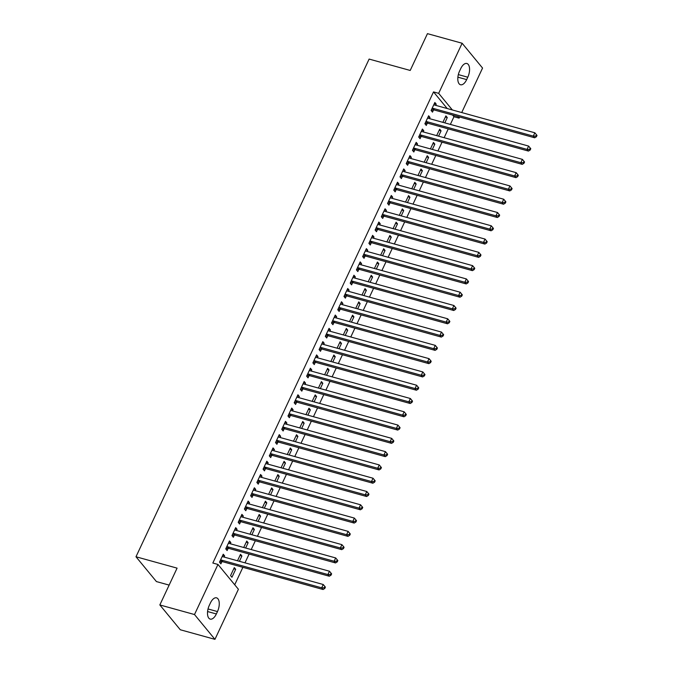 <?xml version="1.0" encoding="UTF-8"?>
<svg xmlns="http://www.w3.org/2000/svg" width="673" height="673" viewBox="0 0 673 673"><rect width="100%" height="100%" fill="white"/><g stroke="black" fill="none" stroke-linecap="round" stroke-linejoin="round"><path stroke-width="1.01" d="M234.717 584.77L242.894 567.314M244.98 562.847L249.111 554.03M251.206 549.563L255.336 540.747M257.431 536.28L261.561 527.455M263.656 522.988L267.787 514.172M269.881 509.705L274.012 500.889M276.098 496.422L280.229 487.597M282.324 483.13L286.454 474.314M288.549 469.847L292.679 461.03M294.774 456.563L298.905 447.738M300.999 443.271L305.13 434.455M307.216 429.988L311.347 421.172M313.441 416.705L317.572 407.888M319.667 403.421L323.797 394.597M325.892 390.13L330.022 381.313M332.109 376.846L336.248 368.03M338.334 363.563L342.464 354.738M344.559 350.271L348.69 341.455M350.784 336.988L354.915 328.172M357.01 323.705L361.14 314.888M363.227 310.421L367.365 301.597M369.452 297.13L373.582 288.313M375.677 283.846L379.808 275.03M381.902 270.563L386.033 261.738M388.128 257.271L392.258 248.455M394.344 243.988L398.483 235.171M400.57 230.704L404.7 221.88M406.795 217.413L410.925 208.596M413.02 204.129L417.151 195.313M419.245 190.846L423.376 182.03M425.462 177.563L429.593 168.738M431.687 164.271L435.818 155.455M437.913 150.988L442.043 142.171M444.138 137.704L448.268 128.88M450.363 124.412L453.964 116.723L459.095 118.145L457.741 116.496M238.41 589.262L214.948 639.35L194.505 614.542L217.968 564.454L238.41 589.262M194.505 614.542L159.838 604.943L180.28 629.751L214.948 639.35M169.133 585.098L156.43 581.581L135.988 556.764L369.124 59.081L410.21 70.455L427.456 33.65L462.124 43.249L482.558 68.057L461.72 112.551M459.625 117.018L459.095 118.145M239.983 555.477L241.901 556.007L240.522 554.333L237.502 560.777M241.901 556.007L239.42 561.307M228.938 542.068L230.856 542.598L229.476 540.924L225.741 548.89L227.121 550.564L228.13 548.419M230.856 542.598L230.301 543.776M252.434 528.902L254.352 529.441L252.972 527.758L249.952 534.202M254.352 529.441L251.87 534.741M241.388 515.493L243.306 516.023L241.918 514.349L238.192 522.324L239.571 523.998L240.572 521.844M243.306 516.023L242.751 517.201M264.884 502.336L266.802 502.866L265.414 501.192L262.394 507.635M266.802 502.866L264.312 508.165M253.83 488.926L255.748 489.456L254.369 487.774L250.634 495.749L252.013 497.423L253.023 495.278M255.748 489.456L255.193 490.634M277.326 475.761L279.245 476.291L277.865 474.616L274.845 481.06M279.245 476.291L276.763 481.59M266.281 462.351L268.199 462.881L266.819 461.207L263.084 469.174L264.464 470.856L265.473 468.702M268.199 462.881L267.644 464.059M289.777 449.194L291.695 449.724L290.315 448.041L287.295 454.494M291.695 449.724L289.213 455.024M278.723 435.776L280.641 436.306L279.261 434.632L275.526 442.607L276.906 444.281L277.915 442.127M280.641 436.306L280.094 437.492M302.219 422.619L304.137 423.149L302.757 421.475L299.737 427.919M304.137 423.149L301.655 428.449M291.173 409.209L293.091 409.739L291.712 408.065L287.977 416.032L289.356 417.706L290.366 415.561M293.091 409.739L292.536 410.917M314.67 396.044L316.588 396.582L315.208 394.9L312.188 401.344M316.588 396.582L314.106 401.882M303.624 382.634L305.542 383.164L304.154 381.49L300.419 389.465L301.807 391.139L302.808 388.986M305.542 383.164L304.987 384.342M327.12 369.477L329.038 370.007L327.65 368.333L324.63 374.777M329.038 370.007L326.548 375.307M316.066 356.067L317.984 356.597L316.604 354.915L312.869 362.89L314.249 364.564L315.258 362.419M317.984 356.597L317.429 357.775M339.562 342.902L341.48 343.432L340.101 341.758L337.08 348.202M341.48 343.432L338.999 348.732M328.517 329.492L330.435 330.022L329.055 328.348L325.32 336.315L326.699 337.997L327.709 335.844M330.435 330.022L329.879 331.2M352.013 316.335L353.931 316.865L352.551 315.191L349.531 321.635M353.931 316.865L351.449 322.165M340.959 302.917L342.877 303.447L341.497 301.773L337.762 309.748L339.142 311.422L340.151 309.269M342.877 303.447L342.33 304.633M364.455 289.76L366.373 290.29L364.993 288.616L361.973 295.06M366.373 290.29L363.891 295.59M353.409 276.351L355.327 276.881L353.948 275.207L350.212 283.173L351.592 284.847L352.602 282.702M355.327 276.881L354.772 278.058M376.905 263.193L378.823 263.723L377.444 262.041L374.424 268.493M378.823 263.723L376.342 269.023M365.86 249.776L367.769 250.306L366.39 248.631L362.654 256.606L364.043 258.281L365.044 256.127M367.769 250.306L367.222 251.483M389.347 236.618L391.265 237.148L389.886 235.474L386.866 241.918M391.265 237.148L388.784 242.448M378.302 223.209L380.22 223.739L378.84 222.056L375.105 230.031L376.485 231.705L377.494 229.56M380.22 223.739L379.665 224.917M401.798 210.043L403.716 210.573L402.336 208.899L399.316 215.343M403.716 210.573L401.234 215.873M390.752 196.634L392.67 197.164L391.291 195.49L387.555 203.456L388.935 205.139L389.945 202.985M392.67 197.164L392.115 198.342M414.248 183.477L416.166 184.007L414.778 182.333L411.767 188.777M416.166 184.007L413.685 189.306M403.194 170.059L405.112 170.597L403.733 168.915L399.998 176.89L401.377 178.564L402.387 176.41M405.112 170.597L404.566 171.775M426.69 156.902L428.608 157.432L427.229 155.757L424.209 162.201M428.608 157.432L426.127 162.731M415.645 143.492L417.563 144.022L416.183 142.348L412.448 150.315L413.828 151.997L414.837 149.843M417.563 144.022L417.008 145.2M439.141 130.335L441.059 130.865L439.679 129.182L436.659 135.635M441.059 130.865L438.577 136.165M428.087 116.917L430.005 117.447L428.625 115.773L424.89 123.748L426.278 125.422L427.279 123.268M430.005 117.447L429.458 118.633M453.964 116.723L452.601 115.075M447.217 108.538L433.521 91.915L212.836 563.032L217.968 564.454M434.312 103.634L436.23 104.164L434.851 102.489L431.115 110.456L432.495 112.139L433.505 109.985M436.23 104.164L435.683 105.341M445.366 117.043L447.284 117.573L445.896 115.899L442.884 122.343M447.284 117.573L444.803 122.873M421.87 130.209L423.788 130.739L422.4 129.056L418.673 137.031L420.053 138.705L421.062 136.56M423.788 130.739L423.233 131.916M432.916 143.618L434.834 144.148L433.454 142.474L430.434 148.918M434.834 144.148L432.352 149.448M409.42 156.775L411.338 157.305L409.958 155.631L406.223 163.606L407.602 165.28L408.612 163.127M411.338 157.305L410.782 158.483M420.465 170.185L422.383 170.723L421.004 169.041L417.983 175.485M422.383 170.723L419.902 176.023M396.977 183.35L398.887 183.88L397.507 182.206L393.772 190.173L395.16 191.847L396.161 189.702M398.887 183.88L398.34 185.058M408.023 196.76L409.941 197.29L408.561 195.616L405.541 202.06M409.941 197.29L407.459 202.59M384.527 209.917L386.445 210.447L385.065 208.773L381.33 216.748L382.71 218.422L383.719 216.269M386.445 210.447L385.89 211.633M395.573 223.335L397.491 223.865L396.111 222.183L393.091 228.635M397.491 223.865L395.009 229.165M372.076 236.492L373.995 237.022L372.615 235.348L368.88 243.315L370.259 244.997L371.269 242.844M373.995 237.022L373.448 238.2M383.13 249.902L385.049 250.432L383.66 248.758L380.649 255.202M385.049 250.432L382.567 255.732M359.634 263.059L361.552 263.597L360.173 261.915L356.438 269.89L357.817 271.564L358.827 269.419M361.552 263.597L360.997 264.775M370.68 276.477L372.598 277.007L371.218 275.333L368.198 281.777M372.598 277.007L370.116 282.307M347.184 289.634L349.102 290.164L347.722 288.49L343.987 296.457L345.367 298.139L346.376 295.985M349.102 290.164L348.547 291.342M358.238 303.043L360.148 303.582L358.768 301.899L355.748 308.343M360.148 303.582L357.666 308.882M334.742 316.209L336.66 316.739L335.272 315.057L331.537 323.032L332.925 324.706L333.926 322.56M336.66 316.739L336.105 317.917M345.787 329.619L347.705 330.149L346.326 328.474L343.306 334.918M347.705 330.149L345.224 335.448M322.291 342.776L324.209 343.306L322.83 341.632L319.095 349.607L320.474 351.281L321.484 349.127M324.209 343.306L323.654 344.492M333.337 356.194L335.255 356.724L333.875 355.041L330.855 361.494M335.255 356.724L332.773 362.024M309.841 369.351L311.759 369.881L310.379 368.207L306.644 376.173L308.024 377.856L309.033 375.702M311.759 369.881L311.212 371.059M320.895 382.76L322.813 383.29L321.433 381.616L318.413 388.06M322.813 383.29L320.331 388.59M297.399 395.917L299.317 396.456L297.937 394.773L294.202 402.748L295.582 404.423L296.591 402.269M299.317 396.456L298.762 397.634M308.444 409.335L310.362 409.865L308.983 408.191L305.963 414.635M310.362 409.865L307.881 415.165M284.948 422.493L286.866 423.023L285.487 421.348L281.751 429.315L283.131 430.998L284.141 428.844M286.866 423.023L286.311 424.2M296.002 435.902L297.92 436.432L296.532 434.758L293.512 441.202M297.92 436.432L295.43 441.732M272.506 449.068L274.424 449.598L273.036 447.915L269.309 455.89L270.689 457.564L271.69 455.419M274.424 449.598L273.869 450.775M283.552 462.477L285.47 463.007L284.09 461.333L281.07 467.777M285.47 463.007L282.988 468.307M260.056 475.634L261.974 476.164L260.594 474.49L256.859 482.465L258.239 484.139L259.248 481.986M261.974 476.164L261.418 477.35M271.101 489.052L273.019 489.582L271.64 487.9L268.62 494.352M273.019 489.582L270.538 494.882M247.605 502.209L249.523 502.739L248.144 501.065L244.408 509.032L245.788 510.714L246.798 508.561M249.523 502.739L248.976 503.917M258.659 515.619L260.577 516.149L259.198 514.475L256.177 520.919M260.577 516.149L258.096 521.449M235.163 528.776L237.081 529.315L235.701 527.632L231.966 535.607L233.346 537.281L234.355 535.128M237.081 529.315L236.526 530.492M246.209 542.194L248.127 542.724L246.747 541.05L243.727 547.494M248.127 542.724L245.645 548.024M222.713 555.351L224.631 555.881L223.251 554.207L219.516 562.174L220.895 563.856L221.905 561.703M224.631 555.881L224.084 557.059M235.685 569.291L234.297 567.617L230.57 575.592L231.949 577.266L235.685 569.291L233.767 568.761M216.353 613.961A9.792 4.812 -74.5 0 1 210.203 619.11A9.792 4.812 -74.5 0 1 209.286 605.38L210.405 602.991A9.792 4.812 -74.5 0 1 216.555 597.843A9.792 4.812 -74.5 0 1 217.472 611.572L216.353 613.961L207.578 611.538M433.521 91.915L438.661 93.337L462.124 43.249M159.838 604.943L177.083 568.138L135.988 556.764M460.719 68.629A9.792 4.812 -74.5 0 1 466.86 63.489A9.792 4.812 -74.5 0 1 467.785 77.218L466.667 79.607A9.792 4.812 -74.5 0 1 460.517 84.756A9.792 4.812 -74.5 0 1 459.592 71.027L460.719 68.629M452.357 109.96L438.661 93.337M432.874 108.319L434.253 109.993L534.665 137.788L533.285 136.114L432.874 108.319A1.531 1.262 -39.5 0 0 432.352 108.286L432.125 108.311M535.834 136.081L536.389 136.754L537.012 135.424L536.457 134.751L535.834 136.081L533.285 136.114L534.842 132.791L434.43 104.996A1.531 1.262 -39.5 0 1 433.992 104.769L433.841 104.635M434.253 109.993A1.531 1.262 -39.5 0 0 433.732 109.96L431.216 110.254M534.665 137.788L536.389 136.754M536.457 134.751L534.842 132.791M426.648 121.603L428.028 123.285L528.44 151.072L527.06 149.398L426.648 121.603A1.531 1.262 -39.5 0 0 426.127 121.569L425.9 121.594M529.609 149.364L530.164 150.037L530.787 148.708L530.231 148.043L529.609 149.364L527.06 149.398L528.616 146.075L428.205 118.28A1.531 1.262 -39.5 0 1 427.776 118.053L427.624 117.926M428.028 123.285A1.531 1.262 -39.5 0 0 427.506 123.243L424.991 123.538M528.44 151.072L530.164 150.037M530.231 148.043L528.616 146.075M420.423 134.894L421.811 136.569L522.214 164.363L520.835 162.689L420.423 134.894A1.531 1.262 -39.5 0 0 419.902 134.852L419.674 134.878M523.384 162.656L523.939 163.32L524.561 162L524.006 161.327L523.384 162.656L520.835 162.689L522.391 159.366L421.979 131.572A1.531 1.262 -39.5 0 1 421.55 131.336L421.399 131.21M421.811 136.569A1.531 1.262 -39.5 0 0 421.281 136.526L418.766 136.821M522.214 164.363L523.939 163.32M524.006 161.327L522.391 159.366M414.206 148.178L415.586 149.852L515.998 177.647L514.609 175.973L414.206 148.178A1.531 1.262 -39.5 0 0 413.676 148.136L413.458 148.169M517.167 175.939L517.714 176.612L518.336 175.283L517.789 174.61L517.167 175.939L514.609 175.973L516.166 172.65L415.763 144.855A1.531 1.262 -39.5 0 1 415.325 144.628L415.174 144.493M415.586 149.852A1.531 1.262 -39.5 0 0 415.056 149.818L412.541 150.113M515.998 177.647L517.714 176.612M517.789 174.61L516.166 172.65M407.981 161.461L409.361 163.135L509.772 190.93L508.393 189.256L407.981 161.461A1.531 1.262 -39.5 0 0 407.459 161.427L407.232 161.453M510.942 189.222L511.488 189.895L512.111 188.566L511.564 187.893L510.942 189.222L508.393 189.256L509.949 185.933L409.537 158.138A1.531 1.262 -39.5 0 1 409.1 157.911L408.948 157.785M409.361 163.135A1.531 1.262 -39.5 0 0 408.839 163.102L406.324 163.396M509.772 190.93L511.488 189.895M511.564 187.893L509.949 185.933M401.756 174.744L403.135 176.427L503.547 204.222L502.167 202.539L401.756 174.744A1.531 1.262 -39.5 0 0 401.234 174.711L401.007 174.736M504.716 202.514L505.272 203.179L505.894 201.85L505.339 201.185L504.716 202.514L502.167 202.539L503.724 199.225L403.312 171.43A1.531 1.262 -39.5 0 1 402.875 171.194L402.723 171.068M403.135 176.427A1.531 1.262 -39.5 0 0 402.614 176.385L400.099 176.679M503.547 204.222L505.272 203.179M505.339 201.185L503.724 199.225M395.531 188.036L396.91 189.71L497.322 217.505L495.942 215.831L395.531 188.036A1.531 1.262 -39.5 0 0 395.009 187.994L394.782 188.019M498.491 215.797L499.046 216.47L499.669 215.141L499.114 214.468L498.491 215.797L495.942 215.831L497.498 212.508L397.087 184.713A1.531 1.262 -39.5 0 1 396.658 184.486L396.506 184.352M396.91 189.71A1.531 1.262 -39.5 0 0 396.389 189.677L393.873 189.971M497.322 217.505L499.046 216.47M499.114 214.468L497.498 212.508M389.305 201.32L390.693 202.994L491.097 230.789L489.717 229.114L389.305 201.32A1.531 1.262 -39.5 0 0 388.784 201.286L388.557 201.311M492.266 229.081L492.821 229.754L493.444 228.425L492.888 227.752L492.266 229.081L489.717 229.114L491.273 225.791L390.862 197.997A1.531 1.262 -39.5 0 1 390.433 197.769L390.281 197.635M390.693 202.994A1.531 1.262 -39.5 0 0 390.163 202.96L387.648 203.254M491.097 230.789L492.821 229.754M492.888 227.752L491.273 225.791M383.088 214.603L384.468 216.285L484.88 244.08L483.492 242.398L383.088 214.603A1.531 1.262 -39.5 0 0 382.558 214.569L382.34 214.594M486.049 242.373L486.596 243.037L487.218 241.708L486.672 241.043L486.049 242.373L483.492 242.398L485.048 239.075L384.645 211.28A1.531 1.262 -39.5 0 1 384.207 211.053L384.056 210.927M384.468 216.285A1.531 1.262 -39.5 0 0 383.947 216.243L381.423 216.538M484.88 244.08L486.596 243.037M486.672 241.043L485.048 239.075M376.863 227.895L378.243 229.569L478.654 257.364L477.275 255.69L376.863 227.895A1.531 1.262 -39.5 0 0 376.342 227.853L376.114 227.878M479.824 255.656L480.371 256.329L480.993 255L480.446 254.327L479.824 255.656L477.275 255.69L478.831 252.367L378.419 224.572A1.531 1.262 -39.5 0 1 377.982 224.345L377.831 224.21M378.243 229.569A1.531 1.262 -39.5 0 0 377.721 229.535L375.206 229.821M478.654 257.364L480.371 256.329M480.446 254.327L478.831 252.367M370.638 241.178L372.018 242.852L472.429 270.647L471.05 268.973L370.638 241.178A1.531 1.262 -39.5 0 0 370.116 241.144L369.889 241.17M473.599 268.939L474.154 269.612L474.776 268.283L474.221 267.61L473.599 268.939L471.05 268.973L472.606 265.65L372.194 237.855A1.531 1.262 -39.5 0 1 371.757 237.628L371.605 237.493M372.018 242.852A1.531 1.262 -39.5 0 0 371.496 242.818L368.981 243.113M472.429 270.647L474.154 269.612M474.221 267.61L472.606 265.65M364.413 254.461L365.792 256.135L466.204 283.93L464.824 282.256L364.413 254.461A1.531 1.262 -39.5 0 0 363.891 254.428L363.664 254.453M467.373 282.223L467.928 282.896L468.551 281.566L467.996 280.902L467.373 282.223L464.824 282.256L466.381 278.933L365.969 251.138A1.531 1.262 -39.5 0 1 365.54 250.911L365.389 250.785M365.792 256.135A1.531 1.262 -39.5 0 0 365.271 256.102L362.755 256.396M466.204 283.93L467.928 282.896M467.996 280.902L466.381 278.933M358.187 267.745L359.575 269.427L459.979 297.222L458.599 295.54L358.187 267.745A1.531 1.262 -39.5 0 0 357.666 267.711L357.439 267.736M461.148 295.514L461.703 296.179L462.326 294.858L461.771 294.185L461.148 295.514L458.599 295.54L460.155 292.225L359.744 264.43A1.531 1.262 -39.5 0 1 359.315 264.195L359.163 264.068M359.575 269.427A1.531 1.262 -39.5 0 0 359.046 269.385L356.53 269.68M459.979 297.222L461.703 296.179M461.771 294.185L460.155 292.225M351.971 281.036L353.35 282.71L453.762 310.505L452.374 308.831L351.971 281.036A1.531 1.262 -39.5 0 0 351.441 280.994L351.222 281.028M454.931 308.798L455.478 309.471L456.101 308.141L455.554 307.468L454.931 308.798L452.374 308.831L453.93 305.508L353.527 277.713A1.531 1.262 -39.5 0 1 353.089 277.486L352.938 277.352M353.35 282.71A1.531 1.262 -39.5 0 0 352.829 282.677L350.305 282.971M453.762 310.505L455.478 309.471M455.554 307.468L453.93 305.508M345.745 294.32L347.125 295.994L447.537 323.789L446.157 322.115L345.745 294.32A1.531 1.262 -39.5 0 0 345.224 294.286L344.997 294.311M448.706 322.081L449.253 322.754L449.875 321.425L449.328 320.752L448.706 322.081L446.157 322.115L447.713 318.792L347.302 290.997A1.531 1.262 -39.5 0 1 346.864 290.77L346.713 290.643M347.125 295.994A1.531 1.262 -39.5 0 0 346.603 295.96L344.088 296.255M447.537 323.789L449.253 322.754M449.328 320.752L447.713 318.792M339.52 307.603L340.9 309.286L441.311 337.08L439.932 335.398L339.52 307.603A1.531 1.262 -39.5 0 0 338.999 307.569L338.771 307.595M442.481 335.373L443.036 336.037L443.658 334.708L443.103 334.044L442.481 335.373L439.932 335.398L441.488 332.083L341.076 304.289A1.531 1.262 -39.5 0 1 340.639 304.053L340.488 303.927M340.9 309.286A1.531 1.262 -39.5 0 0 340.378 309.244L337.863 309.538M441.311 337.08L443.036 336.037M443.103 334.044L441.488 332.083M333.295 320.895L334.674 322.569L435.086 350.364L433.706 348.69L333.295 320.895A1.531 1.262 -39.5 0 0 332.773 320.853L332.546 320.878M436.255 348.656L436.811 349.329L437.433 348L436.878 347.327L436.255 348.656L433.706 348.69L435.263 345.367L334.851 317.572A1.531 1.262 -39.5 0 1 334.422 317.345L334.271 317.21M334.674 322.569A1.531 1.262 -39.5 0 0 334.153 322.535L331.638 322.83M435.086 350.364L436.811 349.329M436.878 347.327L435.263 345.367M327.078 334.178L328.458 335.852L428.861 363.647L427.481 361.973L327.078 334.178A1.531 1.262 -39.5 0 0 326.548 334.144L326.321 334.17M430.03 361.939L430.585 362.612L431.208 361.283L430.653 360.61L430.03 361.939L427.481 361.973L429.038 358.65L328.626 330.855A1.531 1.262 -39.5 0 1 328.197 330.628L328.045 330.493M328.458 335.852A1.531 1.262 -39.5 0 0 327.928 335.819L325.412 336.113M428.861 363.647L430.585 362.612M430.653 360.61L429.038 358.65M320.853 347.461L322.232 349.144L422.644 376.939L421.256 375.256L320.853 347.461A1.531 1.262 -39.5 0 0 320.323 347.428L320.104 347.453M423.813 375.231L424.36 375.896L424.983 374.567L424.436 373.902L423.813 375.231L421.256 375.256L422.812 371.933L322.409 344.139A1.531 1.262 -39.5 0 1 321.972 343.911L321.82 343.785M322.232 349.144A1.531 1.262 -39.5 0 0 321.711 349.102L319.187 349.396M422.644 376.939L424.36 375.896M424.436 373.902L422.812 371.933M314.627 360.753L316.007 362.427L416.419 390.222L415.039 388.548L314.627 360.753A1.531 1.262 -39.5 0 0 314.106 360.711L313.879 360.736M417.588 388.514L418.135 389.187L418.757 387.858L418.211 387.185L417.588 388.514L415.039 388.548L416.595 385.225L316.184 357.43A1.531 1.262 -39.5 0 1 315.746 357.203L315.595 357.069M316.007 362.427A1.531 1.262 -39.5 0 0 315.486 362.385L312.97 362.68M416.419 390.222L418.135 389.187M418.211 387.185L416.595 385.225M308.402 374.037L309.782 375.711L410.194 403.506L408.814 401.831L308.402 374.037A1.531 1.262 -39.5 0 0 307.881 373.995L307.654 374.028M411.363 401.798L411.918 402.471L412.541 401.142L411.985 400.469L411.363 401.798L408.814 401.831L410.37 398.509L309.959 370.714A1.531 1.262 -39.5 0 1 309.521 370.486L309.37 370.352M309.782 375.711A1.531 1.262 -39.5 0 0 309.26 375.677L306.745 375.971M410.194 403.506L411.918 402.471M411.985 400.469L410.37 398.509M302.177 387.32L303.557 388.994L403.968 416.789L402.589 415.115L302.177 387.32A1.531 1.262 -39.5 0 0 301.655 387.286L301.428 387.312M405.138 415.081L405.693 415.754L406.315 414.425L405.76 413.752L405.138 415.081L402.589 415.115L404.145 411.792L303.733 383.997A1.531 1.262 -39.5 0 1 303.304 383.77L303.153 383.644M303.557 388.994A1.531 1.262 -39.5 0 0 303.035 388.96L300.52 389.255M403.968 416.789L405.693 415.754M405.76 413.752L404.145 411.792M295.96 400.603L297.34 402.286L397.743 430.081L396.363 428.398L295.96 400.603A1.531 1.262 -39.5 0 0 295.43 400.57L295.203 400.595M398.912 428.373L399.468 429.038L400.09 427.708L399.535 427.044L398.912 428.373L396.363 428.398L397.92 425.084L297.508 397.289A1.531 1.262 -39.5 0 1 297.079 397.053L296.928 396.927M297.34 402.286A1.531 1.262 -39.5 0 0 296.81 402.244L294.294 402.538M397.743 430.081L399.468 429.038M399.535 427.044L397.92 425.084M289.735 413.895L291.115 415.569L391.526 443.364L390.138 441.69L289.735 413.895A1.531 1.262 -39.5 0 0 289.205 413.853L288.986 413.887M392.696 441.656L393.242 442.329L393.865 441L393.318 440.327L392.696 441.656L390.138 441.69L391.694 438.367L291.291 410.572A1.531 1.262 -39.5 0 1 290.854 410.345L290.702 410.21M291.115 415.569A1.531 1.262 -39.5 0 0 290.593 415.535L288.069 415.83M391.526 443.364L393.242 442.329M393.318 440.327L391.694 438.367M283.51 427.178L284.889 428.852L385.301 456.647L383.921 454.973L283.51 427.178A1.531 1.262 -39.5 0 0 282.988 427.145L282.761 427.17M386.47 454.94L387.017 455.613L387.64 454.283L387.093 453.61L386.47 454.94L383.921 454.973L385.478 451.65L285.066 423.855A1.531 1.262 -39.5 0 1 284.629 423.628L284.477 423.494M284.889 428.852A1.531 1.262 -39.5 0 0 284.368 428.819L281.852 429.113M385.301 456.647L387.017 455.613M387.093 453.61L385.478 451.65M277.284 440.462L278.664 442.144L379.076 469.939L377.696 468.257L277.284 440.462A1.531 1.262 -39.5 0 0 276.763 440.428L276.536 440.453M380.245 468.231L380.8 468.896L381.423 467.567L380.868 466.902L380.245 468.231L377.696 468.257L379.252 464.934L278.841 437.147A1.531 1.262 -39.5 0 1 278.403 436.912L278.252 436.785M278.664 442.144A1.531 1.262 -39.5 0 0 278.142 442.102L275.627 442.397M379.076 469.939L380.8 468.896M380.868 466.902L379.252 464.934M271.059 453.753L272.447 455.428L372.85 483.222L371.471 481.548L271.059 453.753A1.531 1.262 -39.5 0 0 270.538 453.711L270.31 453.737M374.02 481.515L374.575 482.188L375.198 480.859L374.642 480.185L374.02 481.515L371.471 481.548L373.027 478.225L272.615 450.43A1.531 1.262 -39.5 0 1 272.186 450.203L272.035 450.069M272.447 455.428A1.531 1.262 -39.5 0 0 271.917 455.394L269.402 455.68M372.85 483.222L374.575 482.188M374.642 480.185L373.027 478.225M264.842 467.037L266.222 468.711L366.625 496.506L365.246 494.832L264.842 467.037A1.531 1.262 -39.5 0 0 264.312 467.003L264.085 467.028M367.795 494.798L368.35 495.471L368.972 494.142L368.417 493.469L367.795 494.798L365.246 494.832L366.802 491.509L266.39 463.714A1.531 1.262 -39.5 0 1 265.961 463.487L265.81 463.352M266.222 468.711A1.531 1.262 -39.5 0 0 265.692 468.677L263.177 468.972M366.625 496.506L368.35 495.471M368.417 493.469L366.802 491.509M258.617 480.32L259.997 482.003L360.408 509.798L359.02 508.115L258.617 480.32A1.531 1.262 -39.5 0 0 258.087 480.286L257.868 480.312M361.578 508.081L362.124 508.754L362.747 507.425L362.2 506.761L361.578 508.081L359.02 508.115L360.577 504.792L260.173 476.997A1.531 1.262 -39.5 0 1 259.736 476.77L259.585 476.644M259.997 482.003A1.531 1.262 -39.5 0 0 259.475 481.961L256.951 482.255M360.408 509.798L362.124 508.754M362.2 506.761L360.577 504.792M252.392 493.612L253.771 495.286L354.183 523.081L352.803 521.407L252.392 493.612A1.531 1.262 -39.5 0 0 251.87 493.57L251.643 493.595M355.352 521.373L355.899 522.038L356.522 520.717L355.975 520.044L355.352 521.373L352.803 521.407L354.36 518.084L253.948 490.289A1.531 1.262 -39.5 0 1 253.511 490.062L253.359 489.927M253.771 495.286A1.531 1.262 -39.5 0 0 253.25 495.244L250.735 495.538M354.183 523.081L355.899 522.038M355.975 520.044L354.36 518.084M246.167 506.895L247.546 508.569L347.958 536.364L346.578 534.69L246.167 506.895A1.531 1.262 -39.5 0 0 245.645 506.853L245.418 506.887M349.127 534.656L349.682 535.329L350.305 534L349.75 533.327L349.127 534.656L346.578 534.69L348.134 531.367L247.723 503.572A1.531 1.262 -39.5 0 1 247.285 503.345L247.134 503.211M247.546 508.569A1.531 1.262 -39.5 0 0 247.025 508.536L244.509 508.83M347.958 536.364L349.682 535.329M349.75 533.327L348.134 531.367M239.941 520.179L241.329 521.853L341.733 549.648L340.353 547.973L239.941 520.179A1.531 1.262 -39.5 0 0 239.42 520.145L239.193 520.17M342.902 547.94L343.457 548.613L344.08 547.284L343.524 546.611L342.902 547.94L340.353 547.973L341.909 544.65L241.498 516.856A1.531 1.262 -39.5 0 1 241.069 516.628L240.917 516.502M241.329 521.853A1.531 1.262 -39.5 0 0 240.799 521.819L238.284 522.113M341.733 549.648L343.457 548.613M343.524 546.611L341.909 544.65M233.724 533.462L235.104 535.144L335.507 562.939L334.128 561.257L233.724 533.462A1.531 1.262 -39.5 0 0 233.195 533.428L232.967 533.453M336.677 561.232L337.232 561.896L337.854 560.567L337.299 559.902L336.677 561.232L334.128 561.257L335.684 557.942L235.281 530.147A1.531 1.262 -39.5 0 1 234.843 529.912L234.692 529.786M235.104 535.144A1.531 1.262 -39.5 0 0 234.574 535.102L232.059 535.397M335.507 562.939L337.232 561.896M337.299 559.902L335.684 557.942M227.499 546.754L228.879 548.428L329.29 576.223L327.902 574.549L227.499 546.754A1.531 1.262 -39.5 0 0 226.969 546.712L226.751 546.737M330.46 574.515L331.007 575.188L331.629 573.859L331.082 573.186L330.46 574.515L327.902 574.549L329.459 571.226L229.056 543.431A1.531 1.262 -39.5 0 1 228.618 543.204L228.467 543.069M228.879 548.428A1.531 1.262 -39.5 0 0 228.357 548.394L225.834 548.688M329.29 576.223L331.007 575.188M331.082 573.186L329.459 571.226M221.274 560.037L222.654 561.711L323.065 589.506L321.686 587.832L221.274 560.037A1.531 1.262 -39.5 0 0 220.752 560.003L220.525 560.029M324.235 587.798L324.79 588.471L325.404 587.142L324.857 586.469L324.235 587.798L321.686 587.832L323.242 584.509L222.83 556.714A1.531 1.262 -39.5 0 1 222.393 556.487L222.241 556.352M222.654 561.711A1.531 1.262 -39.5 0 0 222.132 561.677L219.617 561.972M323.065 589.506L324.79 588.471M324.857 586.469L323.242 584.509M467.785 77.218L458.338 74.602M466.667 79.607L457.892 77.176M217.472 611.572L208.033 608.956M432.352 108.286L433.732 109.96M426.127 121.569L427.506 123.243M419.902 134.852L421.281 136.526M413.676 148.136L415.056 149.818M407.459 161.427L408.839 163.102M401.234 174.711L402.614 176.385M395.009 187.994L396.389 189.677M388.784 201.286L390.163 202.96M382.558 214.569L383.947 216.243M376.342 227.853L377.721 229.535M370.116 241.144L371.496 242.818M363.891 254.428L365.271 256.102M357.666 267.711L359.046 269.385M351.441 280.994L352.829 282.677M345.224 294.286L346.603 295.96M338.999 307.569L340.378 309.244M332.773 320.853L334.153 322.535M326.548 334.144L327.928 335.819M320.323 347.428L321.711 349.102M314.106 360.711L315.486 362.385M307.881 373.995L309.26 375.677M301.655 387.286L303.035 388.96M295.43 400.57L296.81 402.244M289.205 413.853L290.593 415.535M282.988 427.145L284.368 428.819M276.763 440.428L278.142 442.102M270.538 453.711L271.917 455.394M264.312 467.003L265.692 468.677M258.087 480.286L259.475 481.961M251.87 493.57L253.25 495.244M245.645 506.853L247.025 508.536M239.42 520.145L240.799 521.819M233.195 533.428L234.574 535.102M226.969 546.712L228.357 548.394M220.752 560.003L222.132 561.677"/></g></svg>
